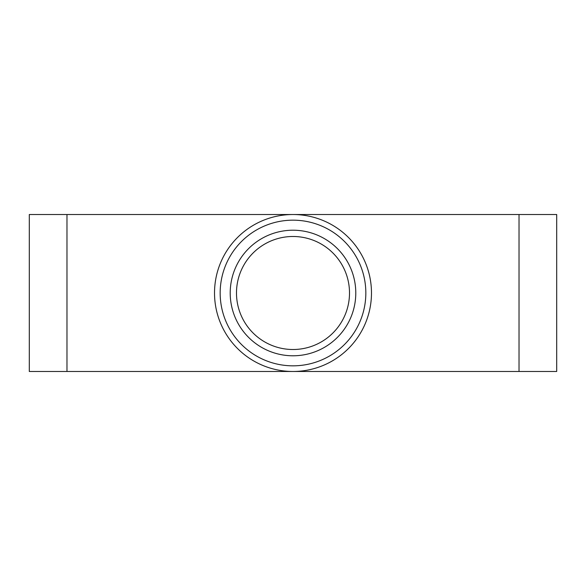 <?xml version="1.0" encoding="UTF-8"?>
<svg xmlns="http://www.w3.org/2000/svg" width="586" height="586" viewBox="0 0 586 586"><rect width="100%" height="100%" fill="white"/><g stroke="black" fill="none" stroke-linecap="round" stroke-linejoin="round"><path stroke-width="0.88" d="M355.783 293A62.783 62.783 0 0 0 261.605 238.627A62.783 62.783 0 0 0 261.605 347.373A62.783 62.783 0 0 0 355.783 293M371.48 293A78.48 78.48 0 0 0 293 214.52A78.48 78.48 0 0 0 214.52 293A78.48 78.48 0 0 0 293 371.48A78.48 78.48 0 0 0 371.48 293M349.505 293A56.505 56.505 0 0 1 264.747 341.938A56.505 56.505 0 0 1 264.747 244.062A56.505 56.505 0 0 1 349.505 293M293 214.52L29.3 214.52L29.3 371.48L556.7 371.48L556.7 214.52L293 214.52M365.832 293A72.832 72.832 0 0 0 256.587 229.924A72.832 72.832 0 0 0 256.587 356.076A72.832 72.832 0 0 0 365.832 293M66.972 371.48L66.972 214.52M519.028 214.52L519.028 371.48"/></g></svg>
